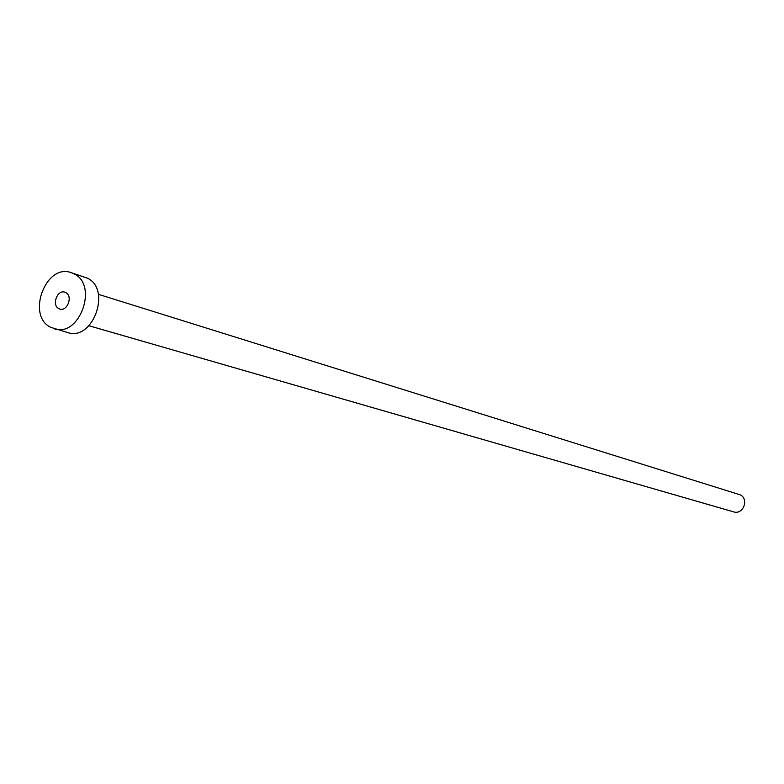 <?xml version="1.0" encoding="UTF-8"?>
<svg xmlns="http://www.w3.org/2000/svg" width="784" height="784" viewBox="0 0 784 784"><rect width="100%" height="100%" fill="white"/><g stroke="black" fill="none" stroke-linecap="round" stroke-linejoin="round"><path stroke-width="1.18" d="M58.731 308.592L59.8 309.043C67.365 311.748 73.137 296.068 65.846 292.608L64.866 292.187C57.301 289.404 51.45 305.074 58.731 308.592M98.372 294.314L740.096 494.792C749.377 498.898 743.203 515.147 733.608 511.864L88.935 325.732M71.197 272.656L87.485 278.202C111.681 289.443 92.884 341.295 67.806 332.602L50.441 327.222C26.176 315.246 45.972 263.071 71.197 272.656L74.166 273.93C98.47 285.239 79.517 337.561 54.321 328.829"/></g></svg>
